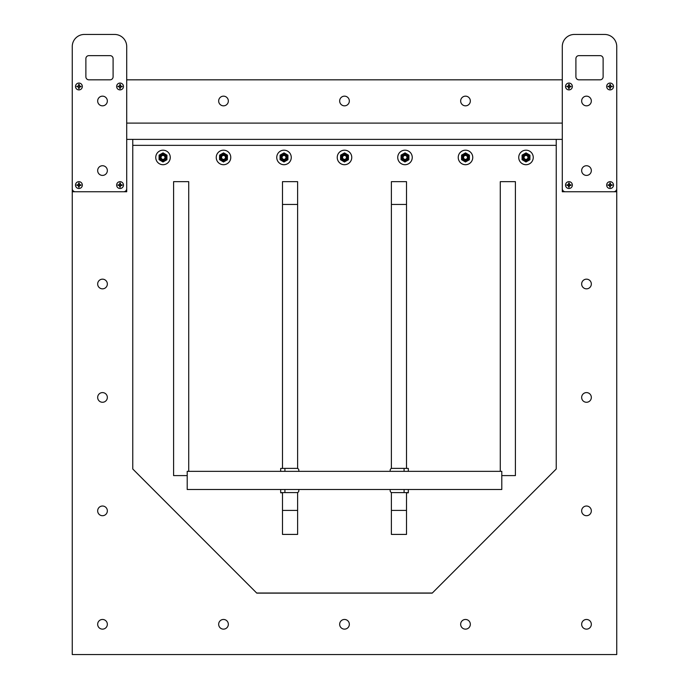 <?xml version="1.0" encoding="UTF-8"?>
<svg xmlns="http://www.w3.org/2000/svg" width="689" height="689" viewBox="0 0 689 689"><rect width="100%" height="100%" fill="white"/><g stroke="black" fill="none" stroke-linecap="round" stroke-linejoin="round"><path stroke-width="1.03" d="M616.741 191.74L562.293 191.74L562.293 79.821L126.707 79.821L126.707 191.74L72.259 191.74L72.259 654.55L616.741 654.55L616.741 79.821M460.657 100.999A4.84 4.84 0 0 1 467.917 96.805A4.84 4.84 0 0 1 467.917 105.184A4.84 4.84 0 0 1 460.657 100.999M460.657 624.303A4.84 4.84 0 0 1 467.917 620.109A4.84 4.84 0 0 1 467.917 628.489A4.84 4.84 0 0 1 460.657 624.303M339.66 100.999A4.84 4.84 0 0 1 346.92 96.805A4.84 4.84 0 0 1 346.92 105.184A4.84 4.84 0 0 1 339.66 100.999M339.66 624.303A4.84 4.84 0 0 1 346.92 620.109A4.84 4.84 0 0 1 346.92 628.489A4.84 4.84 0 0 1 339.66 624.303M218.663 100.999A4.84 4.84 0 0 1 225.923 96.805A4.84 4.84 0 0 1 225.923 105.184A4.84 4.84 0 0 1 218.663 100.999M218.663 624.303A4.84 4.84 0 0 1 225.923 620.109A4.84 4.84 0 0 1 225.923 628.489A4.84 4.84 0 0 1 218.663 624.303M591.334 284.006A4.84 4.84 0 0 1 584.074 288.191A4.84 4.84 0 0 1 584.074 279.812A4.84 4.84 0 0 1 591.334 284.006M591.334 397.432A4.84 4.84 0 0 1 584.074 401.627A4.84 4.84 0 0 1 584.074 393.247A4.84 4.84 0 0 1 591.334 397.432M591.334 510.868A4.84 4.84 0 0 1 584.074 515.062A4.84 4.84 0 0 1 584.074 506.673A4.84 4.84 0 0 1 591.334 510.868M591.334 624.303A4.84 4.84 0 0 1 584.074 628.489A4.84 4.84 0 0 1 584.074 620.109A4.84 4.84 0 0 1 591.334 624.303M97.666 284.006A4.84 4.84 0 0 1 104.926 279.812A4.84 4.84 0 0 1 104.926 288.191A4.84 4.84 0 0 1 97.666 284.006M97.666 397.432A4.84 4.84 0 0 1 104.926 393.247A4.84 4.84 0 0 1 104.926 401.627A4.84 4.84 0 0 1 97.666 397.432M97.666 510.868A4.84 4.84 0 0 1 104.926 506.673A4.84 4.84 0 0 1 104.926 515.062A4.84 4.84 0 0 1 97.666 510.868M97.666 624.303A4.84 4.84 0 0 1 104.926 620.109A4.84 4.84 0 0 1 104.926 628.489A4.84 4.84 0 0 1 97.666 624.303M432.21 593.134L556.238 468.994L432.21 593.134L256.79 593.134L132.762 468.994L256.79 593.134M556.238 145.353L132.762 145.353L132.762 139.376L556.238 139.376L556.238 468.994M132.762 468.994L132.762 145.353M432.21 593.022L256.79 593.022M187.21 475.591L173.594 475.591L173.594 181.655L188.717 181.655L188.717 471.354M500.283 471.354L500.283 181.655L515.406 181.655L515.406 475.591L501.79 475.591M282.49 204.444L282.49 181.655L297.614 181.655L297.614 204.444L282.49 204.444L282.49 468.391M282.49 534.414L282.49 510.411L297.614 510.411L297.614 534.414L282.49 534.414M282.49 492.583L282.49 510.411M297.614 510.411L297.614 492.489M297.614 468.486L297.614 204.444M391.386 204.444L391.386 181.655L406.51 181.655L406.51 204.444L391.386 204.444L391.386 468.486M391.386 534.414L391.386 510.411L406.51 510.411L406.51 534.414L391.386 534.414M391.386 492.489L391.386 510.411M406.51 510.411L406.51 492.583M406.51 468.391L406.51 204.444M187.21 489.5L187.21 471.354L501.79 471.354L501.79 489.5L187.21 489.5M298.828 489.5L298.828 490.766A1.817 1.817 180 0 1 297.011 492.583L284.91 492.583L297.011 492.592A1.817 1.817 -0 0 0 298.828 490.783M284.91 471.354L284.91 468.382L280.673 468.417L280.673 471.354M280.673 489.5L280.673 492.618L284.91 492.583L284.91 489.5M280.673 492.799L282.49 492.799L280.673 492.618M284.91 468.382L297.011 468.382A1.817 1.817 180 0 1 298.828 470.199L298.828 471.354M390.172 471.354L390.172 470.199A1.817 1.817 180 0 1 391.989 468.382L404.09 468.382L404.09 471.354M404.09 489.5L404.09 492.583L391.989 492.583A1.817 1.817 180 0 1 390.172 490.766A1.817 1.817 0 0 0 391.989 492.592L408.327 492.618L408.327 489.5M408.327 471.354L408.327 468.417L404.09 468.382M408.327 492.799L406.51 492.799L408.327 492.618M390.172 490.766L390.172 489.5M126.707 123.107L562.293 123.107M162.992 155.456A1.955 1.955 180 0 1 164.705 158.375A1.955 1.955 180 0 1 161.321 158.401A1.955 1.955 180 0 1 162.992 155.456M165.429 157.428A2.42 2.42 -0 0 0 161.812 155.309A2.42 2.42 -0 0 0 161.777 159.503A2.42 2.42 -0 0 0 165.429 157.428M163.035 153.992A3.419 3.419 -0 0 0 160.037 159.099A3.419 3.419 -0 0 0 165.954 159.142A3.419 3.419 -0 0 0 163.035 153.992M166.953 155.18L166.919 159.719L162.974 161.958L159.056 159.659L159.09 155.12L163.043 152.88L166.953 155.18M159.056 159.659L162.974 161.975L166.919 159.736M155.748 157.445L155.748 157.454A7.26 7.26 -0 0 0 163.009 164.714A7.26 7.26 -0 0 0 170.269 157.445A7.26 7.26 -0 0 0 163.06 150.185A7.26 7.26 -0 0 0 155.748 157.445A7.26 7.26 -0 0 0 163.009 164.705A7.26 7.26 -0 0 0 170.269 157.445L170.269 157.454M223.486 155.456A1.955 1.955 180 0 1 225.208 158.375A1.955 1.955 180 0 1 221.815 158.401A1.955 1.955 180 0 1 223.486 155.456M225.923 157.428A2.42 2.42 -0 0 0 222.314 155.309A2.42 2.42 -0 0 0 222.28 159.503A2.42 2.42 -0 0 0 225.923 157.428M223.529 153.992A3.419 3.419 -0 0 0 220.532 159.099A3.419 3.419 -0 0 0 226.448 159.142A3.419 3.419 -0 0 0 223.529 153.992M227.456 155.18L227.422 159.719L223.469 161.958L219.558 159.659L219.593 155.12L223.537 152.88L227.456 155.18M219.558 159.659L223.469 161.975L227.422 159.736M216.243 157.445L216.243 157.454A7.26 7.26 -0 0 0 223.503 164.714A7.26 7.26 -0 0 0 230.763 157.445A7.26 7.26 -0 0 0 223.563 150.185A7.26 7.26 -0 0 0 216.243 157.445A7.26 7.26 -0 0 0 223.503 164.705A7.26 7.26 -0 0 0 230.763 157.445L230.763 157.454M283.989 155.456A1.955 1.955 180 0 1 285.702 158.375A1.955 1.955 180 0 1 282.318 158.401A1.955 1.955 180 0 1 283.989 155.456M286.426 157.428A2.42 2.42 -0 0 0 282.809 155.309A2.42 2.42 -0 0 0 282.774 159.503A2.42 2.42 -0 0 0 286.426 157.428M284.032 153.992A3.419 3.419 -0 0 0 281.026 159.099A3.419 3.419 -0 0 0 286.951 159.142A3.419 3.419 -0 0 0 284.032 153.992M287.95 155.18L287.916 159.719L283.971 161.958L280.053 159.659L280.087 155.12L284.04 152.88L287.95 155.18M280.053 159.659L283.971 161.975L287.916 159.736M276.745 157.445L276.745 157.454A7.26 7.26 -0 0 0 284.006 164.714A7.26 7.26 -0 0 0 291.266 157.445A7.26 7.26 -0 0 0 284.057 150.185A7.26 7.26 -0 0 0 276.745 157.445A7.26 7.26 -0 0 0 284.006 164.705A7.26 7.26 -0 0 0 291.266 157.445L291.266 157.454M344.483 155.456A1.955 1.955 180 0 1 346.205 158.375A1.955 1.955 180 0 1 342.812 158.401A1.955 1.955 180 0 1 344.483 155.456M346.92 157.428A2.42 2.42 -0 0 0 343.303 155.309A2.42 2.42 -0 0 0 343.277 159.503A2.42 2.42 -0 0 0 346.92 157.428M344.526 153.992A3.419 3.419 -0 0 0 341.529 159.099A3.419 3.419 -0 0 0 347.445 159.142A3.419 3.419 -0 0 0 344.526 153.992M348.453 155.18L348.419 159.719L344.466 161.958L340.547 159.659L340.581 155.12L344.534 152.88L348.453 155.18M340.547 159.659L344.466 161.975L348.419 159.736M337.24 157.445L337.24 157.454A7.26 7.26 -0 0 0 344.5 164.714A7.26 7.26 -0 0 0 351.76 157.445A7.26 7.26 -0 0 0 344.552 150.185A7.26 7.26 -0 0 0 337.24 157.445A7.26 7.26 -0 0 0 344.5 164.705A7.26 7.26 -0 0 0 351.76 157.445L351.76 157.454M404.986 155.456A1.955 1.955 180 0 1 406.699 158.375A1.955 1.955 180 0 1 403.315 158.401A1.955 1.955 180 0 1 404.986 155.456M407.414 157.428A2.42 2.42 -0 0 0 403.806 155.309A2.42 2.42 -0 0 0 403.771 159.503A2.42 2.42 -0 0 0 407.414 157.428M405.02 153.992A3.419 3.419 -0 0 0 402.023 159.099A3.419 3.419 -0 0 0 407.948 159.142A3.419 3.419 -0 0 0 405.02 153.992M408.947 155.18L408.913 159.719L404.96 161.958L401.05 159.659L401.084 155.12L405.029 152.88L408.947 155.18M401.05 159.659L404.96 161.975L408.913 159.736M397.734 157.445L397.734 157.454A7.26 7.26 -0 0 0 404.994 164.714A7.26 7.26 -0 0 0 412.255 157.445A7.26 7.26 -0 0 0 405.054 150.185A7.26 7.26 -0 0 0 397.734 157.445A7.26 7.26 -0 0 0 404.994 164.705A7.26 7.26 -0 0 0 412.255 157.445L412.255 157.454M465.48 155.456A1.955 1.955 180 0 1 467.194 158.375A1.955 1.955 180 0 1 463.809 158.401A1.955 1.955 180 0 1 465.48 155.456M467.917 157.428A2.42 2.42 -0 0 0 464.3 155.309A2.42 2.42 -0 0 0 464.265 159.503A2.42 2.42 -0 0 0 467.917 157.428M465.523 153.992A3.419 3.419 -0 0 0 462.526 159.099A3.419 3.419 -0 0 0 468.442 159.142A3.419 3.419 -0 0 0 465.523 153.992M469.442 155.18L469.407 159.719L465.463 161.958L461.544 159.659L461.578 155.12L465.531 152.88L469.442 155.18M461.544 159.659L465.463 161.975L469.407 159.736M458.237 157.445L458.237 157.454A7.26 7.26 -0 0 0 465.497 164.714A7.26 7.26 -0 0 0 472.757 157.445A7.26 7.26 -0 0 0 465.549 150.185A7.26 7.26 -0 0 0 458.237 157.445A7.26 7.26 -0 0 0 465.497 164.705A7.26 7.26 -0 0 0 472.757 157.445L472.757 157.454M525.974 155.456A1.955 1.955 180 0 1 527.696 158.375A1.955 1.955 180 0 1 524.303 158.401A1.955 1.955 180 0 1 525.974 155.456M528.411 157.428A2.42 2.42 -0 0 0 524.803 155.309A2.42 2.42 -0 0 0 524.768 159.503A2.42 2.42 -0 0 0 528.411 157.428M526.017 153.992A3.419 3.419 -0 0 0 523.02 159.099A3.419 3.419 -0 0 0 528.937 159.142A3.419 3.419 -0 0 0 526.017 153.992M529.944 155.18L529.91 159.719L525.957 161.958L522.047 159.659L522.081 155.12L526.026 152.88L529.944 155.18M522.047 159.659L525.957 161.975L529.91 159.736M518.731 157.445L518.731 157.454A7.26 7.26 -0 0 0 525.991 164.714A7.26 7.26 -0 0 0 533.252 157.445A7.26 7.26 -0 0 0 526.051 150.185A7.26 7.26 -0 0 0 518.731 157.445A7.26 7.26 -0 0 0 525.991 164.705A7.26 7.26 -0 0 0 533.252 157.445L533.252 157.454M72.259 191.74L72.259 79.821M97.666 100.999A4.84 4.84 0 0 1 104.926 96.805A4.84 4.84 0 0 1 104.926 105.184A4.84 4.84 0 0 1 97.666 100.999M97.666 170.571A4.84 4.84 0 0 1 104.926 166.376A4.84 4.84 0 0 1 104.926 174.765A4.84 4.84 0 0 1 97.666 170.571M72.259 46.551A12.101 12.101 0 0 1 84.359 34.45L114.607 34.45A12.101 12.101 0 0 1 126.707 46.551L126.707 188.717A3.023 3.023 0 0 1 123.684 191.74L75.282 191.74A3.023 3.023 0 0 1 72.259 188.717L72.259 46.551M110.068 79.821A3.023 3.023 0 0 0 113.099 76.798L113.099 58.651A3.023 3.023 0 0 0 110.068 55.628L88.898 55.628A3.023 3.023 0 0 0 85.875 58.651L85.875 76.798A3.023 3.023 0 0 0 88.898 79.821L110.068 79.821M591.334 100.999A4.84 4.84 0 0 1 584.074 105.184A4.84 4.84 0 0 1 584.074 96.805A4.84 4.84 0 0 1 591.334 100.999M591.334 170.571A4.84 4.84 0 0 1 584.074 174.765A4.84 4.84 0 0 1 584.074 166.376A4.84 4.84 0 0 1 591.334 170.571M604.641 34.45A12.101 12.101 0 0 1 616.741 46.551L616.741 188.717A3.023 3.023 0 0 1 613.718 191.74L565.316 191.74A3.023 3.023 0 0 1 562.293 188.717L562.293 46.551A12.101 12.101 0 0 1 574.393 34.45L604.641 34.45M575.901 76.798L575.901 58.651A3.023 3.023 0 0 1 578.932 55.628L600.102 55.628A3.023 3.023 0 0 1 603.125 58.651L603.125 76.798A3.023 3.023 0 0 1 600.102 79.821L578.932 79.821A3.023 3.023 0 0 1 575.901 76.798M77.581 86.745L78.598 87.107L78.684 88.58L78.572 87.107L77.581 86.745A1.361 1.361 0 0 1 77.581 86.211L78.572 85.849L77.581 86.211M78.649 87.813A1.361 1.361 0 0 0 79.183 87.813L79.545 86.797L81.018 86.711L79.261 87.107M80.251 86.745A1.361 1.361 0 0 0 80.251 86.211L79.235 85.849L79.149 84.377L79.545 86.134M78.649 85.143L78.684 84.377L78.649 85.143A1.361 1.361 0 0 1 79.183 85.143M80.251 86.211L79.545 86.159M79.183 87.813L79.235 87.107M78.916 83.059A3.419 3.419 0 0 1 81.879 88.183A3.419 3.419 0 0 1 75.954 88.183A3.419 3.419 0 0 1 78.916 83.059M568.675 85.143A1.361 1.361 0 0 1 569.217 85.143L569.183 84.377A2.119 2.119 0 0 0 568.709 84.377L568.632 85.849L567.607 86.211A1.361 1.361 0 0 0 567.607 86.745L568.632 87.107L568.709 88.58L568.313 86.823M568.709 84.377L568.597 85.849L567.607 86.211M568.675 87.813A1.361 1.361 0 0 0 569.217 87.813L569.57 86.797L571.052 86.711L569.295 87.107M570.285 86.745A1.361 1.361 0 0 0 570.285 86.211L571.052 86.246L569.57 86.159L569.217 85.143M567.607 86.745L568.322 86.797M569.183 84.377L569.579 86.134M570.285 86.211L569.57 86.159M569.217 87.813L569.26 87.107M568.942 83.059A3.419 3.419 0 0 1 571.904 88.183A3.419 3.419 0 0 1 565.988 88.183A3.419 3.419 0 0 1 568.942 83.059M118.715 86.745L119.74 87.107L119.817 88.58L119.705 87.107L118.715 86.745A1.361 1.361 0 0 1 118.715 86.211L119.74 85.849L118.715 86.211M119.783 87.813A1.361 1.361 0 0 0 120.325 87.813L120.678 86.797L122.16 86.711L120.403 87.107M121.393 86.745A1.361 1.361 0 0 0 121.393 86.211L120.368 85.849L120.291 84.377L120.687 86.134M120.325 85.143A1.361 1.361 0 0 0 119.783 85.143L119.705 85.849M121.393 86.211L120.678 86.159M120.325 87.813L120.368 87.107M119.783 85.143L119.74 85.849M120.058 83.059A3.419 3.419 0 0 1 123.012 88.183A3.419 3.419 0 0 1 117.096 88.183A3.419 3.419 0 0 1 120.058 83.059M608.749 86.745L609.765 87.107L609.851 88.58L609.739 87.107L608.749 86.745A1.361 1.361 0 0 1 608.749 86.211L609.765 85.849L608.749 86.211M610.351 87.813L610.712 86.797L612.185 86.711L610.712 86.823L610.351 87.813A1.361 1.361 0 0 1 609.817 87.813M611.419 86.745A1.361 1.361 0 0 0 611.419 86.211L610.402 85.849L610.316 84.377L610.712 86.134M610.351 85.143A1.361 1.361 0 0 0 609.817 85.143L609.739 85.849M611.419 86.211L610.712 86.159M609.817 85.143L609.765 85.849M610.084 83.059A3.419 3.419 0 0 1 613.046 88.183A3.419 3.419 0 0 1 607.121 88.183A3.419 3.419 0 0 1 610.084 83.059M78.649 183.756A1.361 1.361 0 0 1 79.183 183.756L79.149 182.99A2.119 2.119 0 0 0 78.684 182.99L78.598 184.463L77.581 184.824A1.361 1.361 0 0 0 77.581 185.358L78.598 185.72L78.684 187.193L78.288 185.436M78.684 182.99L78.572 184.454L77.581 184.824M78.649 186.426A1.361 1.361 0 0 0 79.183 186.426L79.545 185.401L81.018 185.324L79.261 185.72M80.251 185.358A1.361 1.361 0 0 0 80.251 184.824L81.018 184.859L79.545 184.773L79.183 183.756M77.581 185.358L78.288 185.401M79.149 182.99L79.545 184.738M80.251 184.824L79.545 184.773M79.183 186.426L79.235 185.72M78.916 181.672A3.419 3.419 0 0 1 81.879 186.797A3.419 3.419 0 0 1 75.954 186.797A3.419 3.419 0 0 1 78.916 181.672M568.675 183.756A1.361 1.361 0 0 1 569.217 183.756L569.183 182.99A2.119 2.119 0 0 0 568.709 182.99L568.632 184.463L567.607 184.824A1.361 1.361 0 0 0 567.607 185.358L568.632 185.72L568.709 187.193L568.313 185.436M568.709 182.99L568.597 184.454L567.607 184.824M568.675 186.426A1.361 1.361 0 0 0 569.217 186.426L569.57 185.401L571.052 185.324L569.295 185.72M570.285 185.358A1.361 1.361 0 0 0 570.285 184.824L571.052 184.859L569.57 184.773L569.217 183.756M567.607 185.358L568.322 185.401M569.183 182.99L569.579 184.738M570.285 184.824L569.57 184.773M569.217 186.426L569.26 185.72M568.942 181.672A3.419 3.419 0 0 1 571.904 186.797A3.419 3.419 0 0 1 565.988 186.797A3.419 3.419 0 0 1 568.942 181.672M119.783 183.756A1.361 1.361 0 0 1 120.325 183.756L120.291 182.99A2.119 2.119 0 0 0 119.817 182.99L119.74 184.463L118.715 184.824A1.361 1.361 0 0 0 118.715 185.358L119.74 185.72L119.817 187.193L119.421 185.436M119.817 182.99L119.705 184.454L118.715 184.824M119.783 186.426A1.361 1.361 0 0 0 120.325 186.426L120.678 185.401L122.16 185.324L120.403 185.72M121.393 185.358A1.361 1.361 0 0 0 121.393 184.824L122.16 184.859L120.678 184.773L120.325 183.756M118.715 185.358L119.43 185.401M120.291 182.99L120.687 184.738M121.393 184.824L120.678 184.773M120.325 186.426L120.368 185.72M120.058 181.672A3.419 3.419 0 0 1 123.012 186.797A3.419 3.419 0 0 1 117.096 186.797A3.419 3.419 0 0 1 120.058 181.672M609.817 183.756A1.361 1.361 0 0 1 610.351 183.756L610.316 182.99A2.119 2.119 0 0 0 609.851 182.99L609.765 184.463L608.749 184.824A1.361 1.361 0 0 0 608.749 185.358L609.765 185.72L609.851 187.193L609.455 185.436M609.851 182.99L609.739 184.454L608.749 184.824M610.351 186.426L610.712 185.401L612.185 185.324L610.712 185.436L610.351 186.426A1.361 1.361 0 0 1 609.817 186.426M611.419 185.358A1.361 1.361 0 0 0 611.419 184.824L612.185 184.859L610.712 184.773L610.351 183.756M608.749 185.358L609.455 185.401M610.316 182.99L610.712 184.738M611.419 184.824L610.712 184.773M610.084 181.672A3.419 3.419 0 0 1 613.046 186.797A3.419 3.419 0 0 1 607.121 186.797A3.419 3.419 0 0 1 610.084 181.672M76.901 86.719A2.033 2.033 0 0 1 76.901 86.237M76.815 86.246A2.119 2.119 0 0 0 76.815 86.711M79.157 88.493A2.033 2.033 0 0 1 78.675 88.493M78.684 88.58A2.119 2.119 0 0 0 79.149 88.58M80.932 86.237A2.033 2.033 0 0 1 80.932 86.719M81.018 86.711A2.119 2.119 0 0 0 81.018 86.246M78.675 84.463A2.033 2.033 0 0 1 79.157 84.463M79.149 84.377A2.119 2.119 0 0 0 78.684 84.377M566.926 86.719A2.033 2.033 0 0 1 566.926 86.237M566.84 86.246A2.119 2.119 0 0 0 566.84 86.711M569.183 88.493A2.033 2.033 0 0 1 568.709 88.493M568.709 88.58A2.119 2.119 0 0 0 569.183 88.58M570.966 86.237A2.033 2.033 0 0 1 570.966 86.719M571.052 86.711A2.119 2.119 0 0 0 571.052 86.246M568.709 84.463A2.033 2.033 0 0 1 569.183 84.463M118.034 86.719A2.033 2.033 0 0 1 118.034 86.237M117.948 86.246A2.119 2.119 0 0 0 117.948 86.711M120.291 88.493A2.033 2.033 0 0 1 119.817 88.493M119.817 88.58A2.119 2.119 0 0 0 120.291 88.58M122.074 86.237A2.033 2.033 0 0 1 122.074 86.719M122.16 86.711A2.119 2.119 0 0 0 122.16 86.246M119.817 84.463A2.033 2.033 0 0 1 120.291 84.463M120.291 84.377A2.119 2.119 0 0 0 119.817 84.377M608.068 86.719A2.033 2.033 0 0 1 608.068 86.237M607.982 86.246A2.119 2.119 0 0 0 607.982 86.711M610.325 88.493A2.033 2.033 0 0 1 609.843 88.493M609.851 88.58A2.119 2.119 0 0 0 610.316 88.58M612.099 86.237A2.033 2.033 0 0 1 612.099 86.719M612.185 86.711A2.119 2.119 0 0 0 612.185 86.246M609.843 84.463A2.033 2.033 0 0 1 610.325 84.463M610.316 84.377A2.119 2.119 0 0 0 609.851 84.377M76.901 185.332A2.033 2.033 0 0 1 76.901 184.85M76.815 184.859A2.119 2.119 0 0 0 76.815 185.324M79.157 187.107A2.033 2.033 0 0 1 78.675 187.107M78.684 187.193A2.119 2.119 0 0 0 79.149 187.193M80.932 184.85A2.033 2.033 0 0 1 80.932 185.332M81.018 185.324A2.119 2.119 0 0 0 81.018 184.859M78.675 183.076A2.033 2.033 0 0 1 79.157 183.076M566.926 185.332A2.033 2.033 0 0 1 566.926 184.85M566.84 184.859A2.119 2.119 0 0 0 566.84 185.324M569.183 187.107A2.033 2.033 0 0 1 568.709 187.107M568.709 187.193A2.119 2.119 0 0 0 569.183 187.193M570.966 184.85A2.033 2.033 0 0 1 570.966 185.332M571.052 185.324A2.119 2.119 0 0 0 571.052 184.859M568.709 183.076A2.033 2.033 0 0 1 569.183 183.076M118.034 185.332A2.033 2.033 0 0 1 118.034 184.85M117.948 184.859A2.119 2.119 0 0 0 117.948 185.324M120.291 187.107A2.033 2.033 0 0 1 119.817 187.107M119.817 187.193A2.119 2.119 0 0 0 120.291 187.193M122.074 184.85A2.033 2.033 0 0 1 122.074 185.332M122.16 185.324A2.119 2.119 0 0 0 122.16 184.859M119.817 183.076A2.033 2.033 0 0 1 120.291 183.076M608.068 185.332A2.033 2.033 0 0 1 608.068 184.85M607.982 184.859A2.119 2.119 0 0 0 607.982 185.324M610.325 187.107A2.033 2.033 0 0 1 609.843 187.107M609.851 187.193A2.119 2.119 0 0 0 610.316 187.193M612.099 184.85A2.033 2.033 0 0 1 612.099 185.332M612.185 185.324A2.119 2.119 0 0 0 612.185 184.859M609.843 183.076A2.033 2.033 0 0 1 610.325 183.076M126.707 139.385L132.762 139.385M556.238 139.385L562.293 139.385"/></g></svg>
